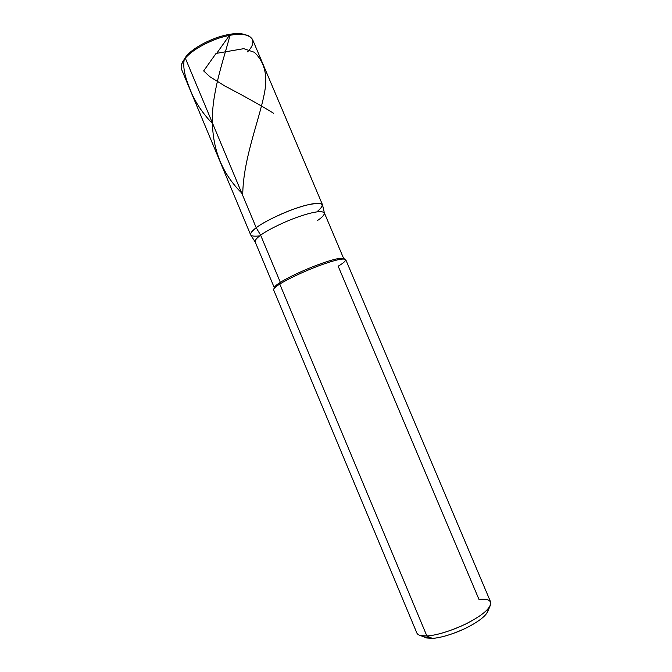 <?xml version="1.0" encoding="UTF-8"?>
<svg xmlns="http://www.w3.org/2000/svg" width="672" height="672" viewBox="0 0 672 672"><rect width="100%" height="100%" fill="white"/><g stroke="black" fill="none" stroke-linecap="round" stroke-linejoin="round"><path stroke-width="1.01" d="M324.366 212.923L322.526 204.834C320.183 202.062 311.514 203.171 296.495 208.152C281.392 213.2 263.122 222.34 256.217 227.732C264.844 220.769 292.186 208.446 306.776 205.069C323.047 201.592 326.407 203.86 316.848 211.873C326.407 203.86 323.047 201.592 306.776 205.069C292.186 208.446 264.844 220.769 256.217 227.732C247.8 234.41 248.968 237.124 259.72 235.88C248.968 237.124 247.8 234.41 256.217 227.732L185.321 58.145L186.22 56.196C192.352 49.199 202.574 42.991 216.888 37.582C229.942 33.331 239.719 32.474 246.229 35.003C239.719 32.474 229.942 33.331 216.888 37.582C202.574 42.991 192.352 49.199 186.22 56.196L182.759 61.681L185.321 58.145C191.218 50.77 208.48 40.597 223.81 36.658C239.022 32.794 248.59 33.718 252.521 39.43L322.468 204.683C319.838 202.087 311.06 203.28 296.125 208.286C281.064 213.352 263.063 222.39 256.217 227.732L185.321 58.145C181.7 62.294 180.432 65.999 181.524 69.275L250.648 234.872C250.228 233.176 252.084 230.79 256.217 227.732L260.635 235.2C267.33 230.101 284.92 221.374 299.426 216.468C313.841 211.621 322.157 210.454 324.383 212.965C324.526 214.788 322.283 217.274 317.654 220.416M247.59 51.836C254.218 44.906 254.604 39.581 248.758 35.885C241.996 33.13 231.697 33.995 217.888 38.455C202.692 44.167 191.839 50.736 185.321 58.145L181.625 64.1M487.351 612.436L489.947 606.304C492.274 600.734 488.611 598.424 478.96 599.374L338.176 266.204C343.77 262.878 346.214 260.585 345.526 259.333C342.569 258.199 333.766 260.324 319.133 265.709C304.307 271.186 286.793 279.535 279.779 284.088C286.944 279.426 305.197 270.774 320.158 265.322C335 259.938 343.51 258.023 345.702 259.568L490.678 602.078C491.299 607.261 484.504 613.78 470.291 621.634C455.935 629.521 436.103 635.695 426.871 635.956L432.306 638.358L426.619 637.972L424.838 637.274L432.306 638.358C440.782 637.837 451.685 634.57 465.007 628.555C476.759 622.759 484.21 617.392 487.351 612.436L488.099 610.68M343.787 258.812C341.662 257.3 333.463 259.123 319.192 264.298C304.802 269.522 287.255 277.855 280.35 282.358L260.635 235.2C267.28 230.143 284.626 221.508 299.09 216.586C313.438 211.722 321.854 210.479 324.332 212.839L343.703 258.602M489.947 606.304C486.385 611.89 477.859 618.005 464.352 624.649C449.03 631.562 436.54 635.334 426.871 635.956L279.779 284.088L280.35 282.358C287.104 277.956 303.929 269.926 318.175 264.667C332.245 259.501 340.729 257.468 343.61 258.569L344.669 258.989M488.09 608.832C488.326 613.528 482.261 619.265 469.904 626.069C457.422 632.898 440.362 638.156 432.306 638.358L426.871 635.956L279.779 284.088L280.35 282.358L260.635 235.2C256.486 238.199 254.68 240.475 255.234 242.029M255.209 241.996L250.723 235.015C250.102 233.335 251.933 230.908 256.217 227.732L260.635 235.2C256.62 238.106 254.797 240.341 255.175 241.912L274.327 287.767M274.411 287.977C274.21 286.835 276.192 284.962 280.35 282.358C276.604 284.701 274.604 286.482 274.361 287.683L273.924 288.725M273.563 289.582C273.806 288.355 275.881 286.516 279.779 284.088C275.461 286.776 273.412 288.708 273.613 289.876L416.892 633.1C418.118 635.342 421.445 636.292 426.871 635.956L420.42 635.536L426.619 637.972M216.191 53.231L203.658 70.93L209.866 76.709L225.12 86.167C243.743 95.869 259.879 104.874 273.521 113.19M216.392 53.365L243.76 48.67L254.369 52.298C263.575 60.984 267.212 72.887 265.28 88.015C261.492 115.122 242.836 157.466 242.735 195.485M216.863 53.122L229.463 35.356M230.286 34.188C225.347 54.272 212.738 88.318 212.377 117.466C211.882 148.05 221.651 173.216 241.685 192.973M184.447 58.498C181.776 70.518 187.816 83.37 192.032 94.248C197.299 105.302 204.221 115.172 212.789 123.841M322.308 204.397L322.543 204.893"/></g></svg>

